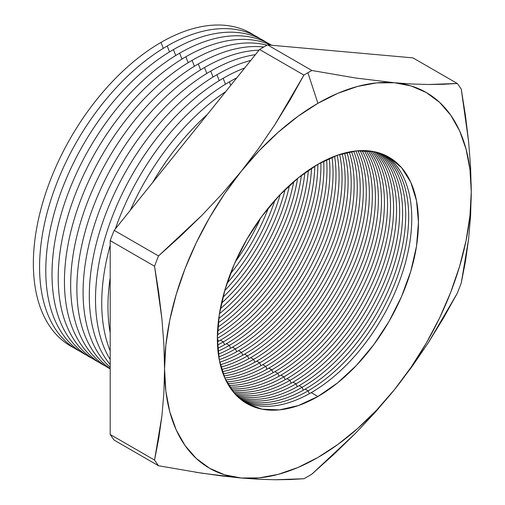 <?xml version="1.0" encoding="UTF-8"?>
<svg xmlns="http://www.w3.org/2000/svg" width="505" height="505" viewBox="0 0 505 505"><rect width="100%" height="100%" fill="white"/><g stroke="black" fill="none" stroke-linecap="round" stroke-linejoin="round"><path stroke-width="0.76" d="M258.749 148.293L241.232 171.302A216.879 125.215 -60 0 1 317.91 103.31L307.898 72.739A247.242 142.745 120 0 0 303.915 75.087L290.059 99.965L275.023 124.451L258.749 148.293L275.023 124.451L303.915 75.087A247.242 142.745 -60 0 1 307.898 72.739A247.242 142.745 -60 0 1 311.882 70.492L267.536 44.888A247.242 142.745 120 0 0 259.57 49.49L303.915 75.087L259.57 49.49L114.18 230.356A247.242 142.745 120 0 0 110.197 240.62L154.543 266.223A247.242 142.745 -60 0 1 158.526 255.959L114.18 230.356L158.526 255.959L202.12 215.136L222.295 193.636L241.232 171.302L224.555 193.8L209.468 217.781L196.243 242.836L185.095 268.527L176.226 294.428L169.775 320.082L165.861 345.06L164.554 368.934L165.861 391.287L169.775 411.745L176.226 429.957L185.095 445.612L196.243 458.439L209.468 468.217L224.555 474.782L241.232 478.02L259.223 477.881L278.217 474.359L297.893 467.516L317.91 457.473L337.927 444.406L357.603 428.524L376.597 410.11L394.588 389.481L411.266 366.983L426.353 343.002L439.577 317.948L450.719 292.256L459.594 266.356L466.039 240.702L469.953 215.723L471.266 191.85L469.953 169.497L466.039 149.038L459.594 130.827L450.719 115.172L439.577 102.345L426.353 92.566L411.266 86.002L394.588 82.763L376.597 82.902L357.603 86.424L337.927 93.267L317.91 103.31L297.893 116.377L278.217 132.26L259.223 150.673L241.232 171.302L258.749 148.293M260.58 218.103A142.202 82.1 -60 0 1 235.298 261.887A142.202 82.1 120 0 0 260.58 218.103M230.324 273.931A142.202 82.1 120 0 0 268.521 207.77A142.202 82.1 -60 0 1 230.324 273.931M274.935 200.232A142.202 82.1 -60 0 1 227.004 283.255A142.202 82.1 120 0 0 274.935 200.232M224.693 290.672A142.202 82.1 120 0 0 280.206 194.526A142.202 82.1 -60 0 1 224.693 290.672M285.155 189.533A142.202 82.1 -60 0 1 222.844 297.451A142.202 82.1 120 0 0 285.155 189.533M221.455 303.284A142.202 82.1 120 0 0 289.504 185.417A142.202 82.1 -60 0 1 221.455 303.284M293.746 181.636A142.202 82.1 -60 0 1 220.306 308.845A142.202 82.1 120 0 0 293.746 181.636M219.435 313.769A142.202 82.1 120 0 0 297.578 178.423A142.202 82.1 -60 0 1 219.435 313.769M301.384 175.405A142.202 82.1 -60 0 1 218.728 318.573A142.202 82.1 120 0 0 301.384 175.405M218.21 322.891A142.202 82.1 120 0 0 304.862 172.798A142.202 82.1 -60 0 1 218.21 322.891M308.353 170.33A142.202 82.1 -60 0 1 217.813 327.145A142.202 82.1 120 0 0 308.353 170.33M217.56 331.009A142.202 82.1 120 0 0 311.566 168.178A142.202 82.1 -60 0 1 217.56 331.009M314.817 166.126A142.202 82.1 -60 0 1 217.409 334.847A142.202 82.1 120 0 0 314.817 166.126M217.358 338.35A142.202 82.1 120 0 0 317.828 164.333A142.202 82.1 -60 0 1 217.358 338.35M218.539 341.222L217.358 338.584L218.539 341.222M320.877 162.623A142.202 82.1 -60 0 1 220.369 340.187A142.202 82.1 120 0 0 320.877 162.623M223.33 341.898A142.202 82.1 120 0 0 323.718 161.127A142.202 82.1 -60 0 1 223.33 341.898L220.369 340.187L223.33 341.898A142.202 82.1 -60 0 1 217.529 345.054A142.202 82.1 120 0 0 223.33 341.898L224.599 344.719L223.33 341.898M326.602 159.7A142.202 82.1 -60 0 1 226.423 343.684A142.202 82.1 120 0 0 326.602 159.7M229.39 345.388A142.202 82.1 120 0 0 329.292 158.456A142.202 82.1 -60 0 1 229.39 345.388L226.423 343.684L229.39 345.388A142.202 82.1 -60 0 1 218.002 351.215A142.202 82.1 120 0 0 229.39 345.388L230.652 348.216L229.39 345.388M332.037 157.282A142.202 82.1 -60 0 1 232.483 347.181A142.202 82.1 120 0 0 332.037 157.282M235.444 348.886A142.202 82.1 120 0 0 334.6 156.26A142.202 82.1 -60 0 1 235.444 348.886L232.483 347.181L235.444 348.886A142.202 82.1 -60 0 1 218.753 356.915A142.202 82.1 120 0 0 235.444 348.886L236.712 351.714L235.444 348.886M337.22 155.3A142.202 82.1 -60 0 1 238.537 350.672A142.202 82.1 120 0 0 337.22 155.3M241.504 352.383A142.202 82.1 120 0 0 339.669 154.473A142.202 82.1 -60 0 1 241.504 352.383L238.537 350.672L241.504 352.383A142.202 82.1 -60 0 1 219.738 362.199A142.202 82.1 120 0 0 241.504 352.383L242.766 355.211L241.504 352.383M342.175 153.709A142.202 82.1 -60 0 1 244.597 354.169A142.202 82.1 120 0 0 342.175 153.709M247.557 355.88A142.202 82.1 120 0 0 344.524 153.059A142.202 82.1 -60 0 1 247.557 355.88L244.597 354.169L247.557 355.88A142.202 82.1 -60 0 1 220.944 367.103A142.202 82.1 120 0 0 247.557 355.88L248.826 358.702L247.557 355.88M346.929 152.472A142.202 82.1 -60 0 1 250.65 357.666A142.202 82.1 120 0 0 346.929 152.472M253.611 359.377A142.202 82.1 120 0 0 349.182 151.986A142.202 82.1 -60 0 1 253.611 359.377L250.65 357.666L253.611 359.377A142.202 82.1 -60 0 1 222.345 371.674A142.202 82.1 120 0 0 253.611 359.377L254.88 362.199L253.611 359.377M351.486 151.563A142.202 82.1 -60 0 1 256.71 361.163A142.202 82.1 120 0 0 351.486 151.563M259.671 362.874A142.202 82.1 120 0 0 353.651 151.229A142.202 82.1 -60 0 1 259.671 362.874L256.71 361.163L259.671 362.874A142.202 82.1 -60 0 1 223.93 375.928A142.202 82.1 120 0 0 259.671 362.874L260.94 365.696L259.671 362.874M355.873 150.957A142.202 82.1 -60 0 1 262.764 364.66A142.202 82.1 120 0 0 355.873 150.957M265.725 366.371A142.202 82.1 120 0 0 357.957 150.768A142.202 82.1 -60 0 1 265.725 366.371L262.764 364.66L265.725 366.371A142.202 82.1 -60 0 1 225.678 379.886A142.202 82.1 120 0 0 265.725 366.371L266.993 369.193L265.725 366.371M360.097 150.641A142.202 82.1 -60 0 1 268.824 368.158A142.202 82.1 120 0 0 360.097 150.641M271.785 369.868A142.202 82.1 120 0 0 362.104 150.585A142.202 82.1 -60 0 1 271.785 369.868L268.824 368.158L271.785 369.868A142.202 82.1 -60 0 1 227.591 383.566A142.202 82.1 120 0 0 271.785 369.868L273.053 372.69L271.785 369.868M364.162 150.591A142.202 82.1 -60 0 1 274.878 371.655A142.202 82.1 120 0 0 364.162 150.591M277.838 373.365A142.202 82.1 120 0 0 366.093 150.667A142.202 82.1 -60 0 1 277.838 373.365L274.878 371.655L277.838 373.365A142.202 82.1 -60 0 1 229.655 386.988A142.202 82.1 120 0 0 277.838 373.365L279.107 376.187L277.838 373.365M368.076 150.806A142.202 82.1 -60 0 1 280.938 375.152A142.202 82.1 120 0 0 368.076 150.806M283.898 376.863A142.202 82.1 120 0 0 371.484 267.221A142.202 82.1 120 0 0 369.938 150.995A142.202 82.1 -60 0 1 371.484 267.221A142.202 82.1 -60 0 1 283.898 376.863L280.938 375.152L283.898 376.863A142.202 82.1 -60 0 1 231.864 390.15A142.202 82.1 120 0 0 283.898 376.863L285.167 379.684L283.898 376.863M371.85 151.26A142.202 82.1 -60 0 1 375.127 267.555A142.202 82.1 -60 0 1 286.991 378.649A142.202 82.1 120 0 0 375.127 267.555A142.202 82.1 120 0 0 371.85 151.26M289.952 380.36A142.202 82.1 120 0 0 378.599 267.884A142.202 82.1 120 0 0 373.643 151.576A142.202 82.1 -60 0 1 378.599 267.884A142.202 82.1 -60 0 1 289.952 380.36L286.991 378.649L289.952 380.36A142.202 82.1 -60 0 1 234.219 393.067A142.202 82.1 120 0 0 289.952 380.36L291.221 383.181L289.952 380.36M375.486 151.961A142.202 82.1 -60 0 1 382.209 268.237A142.202 82.1 -60 0 1 293.051 382.146A142.202 82.1 120 0 0 382.209 268.237A142.202 82.1 120 0 0 375.486 151.961M296.012 383.857A142.202 82.1 120 0 0 385.662 268.572A142.202 82.1 120 0 0 377.21 152.39A142.202 82.1 -60 0 1 385.662 268.572A142.202 82.1 -60 0 1 296.012 383.857L293.051 382.146L296.012 383.857A142.202 82.1 -60 0 1 236.706 395.75A142.202 82.1 120 0 0 296.012 383.857L297.281 386.678L296.012 383.857M378.984 152.895A142.202 82.1 -60 0 1 389.248 268.931A142.202 82.1 -60 0 1 299.105 385.643A142.202 82.1 120 0 0 389.248 268.931A142.202 82.1 120 0 0 378.984 152.895M302.066 387.354A142.202 82.1 120 0 0 392.675 269.279A142.202 82.1 120 0 0 380.644 153.432A142.202 82.1 -60 0 1 392.675 269.279A142.202 82.1 -60 0 1 302.066 387.354L299.105 385.643L302.066 387.354A142.202 82.1 -60 0 1 239.332 398.205A142.202 82.1 120 0 0 302.066 387.354L303.335 390.176L302.066 387.354M382.348 154.057A142.202 82.1 -60 0 1 396.242 269.651A142.202 82.1 -60 0 1 305.165 389.14A142.202 82.1 120 0 0 396.242 269.651A142.202 82.1 120 0 0 382.348 154.057M73.907 347.838A180.519 104.226 -60 0 1 42.25 204.31A180.519 104.226 -60 0 1 161 42.407A180.519 104.226 120 0 0 42.25 204.31A180.519 104.226 120 0 0 73.907 347.838M163.298 48.328L161 42.407L163.298 48.328M80.125 351.43A180.519 104.226 -60 0 1 48.467 207.902A180.519 104.226 -60 0 1 167.218 45.999A180.519 104.226 120 0 0 48.467 207.902A180.519 104.226 120 0 0 80.125 351.43M169.516 51.92L167.218 45.999L169.516 51.92M86.336 355.015A180.519 104.226 -60 0 1 54.679 211.488A180.519 104.226 -60 0 1 173.436 49.585A180.519 104.226 120 0 0 54.679 211.488A180.519 104.226 120 0 0 86.336 355.015M175.734 55.506L173.436 49.585L175.734 55.506M92.554 358.607A180.519 104.226 -60 0 1 60.897 215.079A180.519 104.226 -60 0 1 179.654 53.176A180.519 104.226 120 0 0 60.897 215.079A180.519 104.226 120 0 0 92.554 358.607M181.945 59.098L179.654 53.176L181.945 59.098M98.772 362.192A180.519 104.226 -60 0 1 67.114 218.665A180.519 104.226 -60 0 1 185.865 56.762A180.519 104.226 120 0 0 67.114 218.665A180.519 104.226 120 0 0 98.772 362.192M188.163 62.683L185.865 56.762L188.163 62.683M104.983 365.784A180.519 104.226 -60 0 1 73.332 222.257A180.519 104.226 -60 0 1 192.083 60.354A180.519 104.226 120 0 0 73.332 222.257A180.519 104.226 120 0 0 104.983 365.784M194.381 66.275L192.083 60.354L194.381 66.275M110.197 368.858A180.519 104.226 -60 0 1 79.803 224.959A180.519 104.226 -60 0 1 198.301 63.939A180.519 104.226 120 0 0 79.803 224.959A180.519 104.226 120 0 0 110.197 368.858M200.599 69.86L198.301 63.939L200.599 69.86M110.197 368.694A180.519 104.226 -60 0 1 87.737 222.819A180.519 104.226 -60 0 1 204.512 67.531A180.519 104.226 120 0 0 87.737 222.819A180.519 104.226 120 0 0 110.197 368.694M206.81 73.452L204.512 67.531L206.81 73.452M110.197 367.375A180.519 104.226 -60 0 1 95.982 220.193A180.519 104.226 -60 0 1 210.73 71.117A180.519 104.226 120 0 0 95.982 220.193A180.519 104.226 120 0 0 110.197 367.375M213.028 77.038L210.73 71.117L213.028 77.038M110.197 364.547A180.519 104.226 -60 0 1 104.636 216.898A180.519 104.226 -60 0 1 216.948 74.708A180.519 104.226 120 0 0 104.636 216.898A180.519 104.226 120 0 0 110.197 364.547M219.246 80.63L216.948 74.708L219.246 80.63M110.197 359.541A180.519 104.226 -60 0 1 223.159 78.294A180.519 104.226 120 0 0 110.197 359.541M225.457 84.215L223.159 78.294L225.457 84.215M110.197 350.868A180.519 104.226 -60 0 1 110.197 245.304A180.519 104.226 120 0 0 110.197 350.868M115.329 228.929A180.519 104.226 -60 0 1 229.377 81.886A180.519 104.226 120 0 0 115.329 228.929M230.728 85.37L229.377 81.886L230.728 85.37M110.197 332.814A180.519 104.226 -60 0 1 110.197 277.712A180.519 104.226 120 0 0 110.197 332.814M130.334 210.263A180.519 104.226 -60 0 1 225.691 91.632A180.519 104.226 120 0 0 130.334 210.263M152.548 182.621A180.519 104.226 -60 0 1 207.416 114.37A180.519 104.226 120 0 0 152.548 182.621M308.126 390.851A142.202 82.1 120 0 0 399.644 270.005A142.202 82.1 120 0 0 383.952 154.707A142.202 82.1 -60 0 1 399.644 270.005A142.202 82.1 -60 0 1 308.126 390.851L305.165 389.14L308.126 390.851A142.202 82.1 -60 0 1 242.084 400.427A142.202 82.1 120 0 0 308.126 390.851L309.395 393.673L308.126 390.851M385.58 155.445A142.202 82.1 -60 0 1 403.186 270.371A142.202 82.1 -60 0 1 311.219 392.637A142.202 82.1 120 0 0 403.186 270.371A142.202 82.1 120 0 0 385.58 155.445M317.91 164.283A142.202 82.1 -60 0 1 389.008 157.244A142.202 82.1 -60 0 1 410.805 271.191A142.202 82.1 -60 0 1 317.91 396.501L311.219 392.637L317.91 396.501L298.291 405.591L279.429 409.877L262.044 409.183L246.806 403.539L234.307 393.168L225.015 378.46L219.29 359.983L217.358 338.445L219.29 314.678L225.015 289.592L234.307 264.153L246.806 239.338L262.044 216.102L279.429 195.34L298.291 177.842L317.91 164.283L337.529 155.186L356.391 150.907L373.776 151.601L389.008 157.244L401.513 167.616L410.805 182.324L416.53 200.801L418.462 222.339L416.53 246.105L410.805 271.191L401.513 296.631L389.008 321.445L373.776 344.681L356.391 365.443L337.529 382.941L317.91 396.501A142.202 82.1 -60 0 1 246.812 403.539A142.202 82.1 -60 0 1 225.009 289.592A142.202 82.1 -60 0 1 317.91 164.283M158.526 465.749L202.151 473.242L241.232 478.02A216.879 125.215 -60 0 1 164.554 368.934A216.879 125.215 -60 0 1 241.232 171.302L222.295 193.636L202.12 215.136L180.815 235.879L158.526 255.959A247.242 142.745 120 0 0 154.543 266.223L158.721 292.61L161.903 318.756L163.879 344.24L164.554 368.934L163.879 392.846L161.909 415.975L158.74 438.39L154.543 460.08A247.242 142.745 120 0 0 158.526 465.749L114.18 440.145A247.242 142.745 -60 0 1 110.197 434.477L110.197 240.62L110.197 434.477L154.543 460.08L110.197 434.477A247.242 142.745 120 0 0 114.18 440.145L158.526 465.749A247.242 142.745 -60 0 1 154.543 460.08L161.909 415.975L163.879 392.846L164.554 368.934L163.879 344.24L161.903 318.756L154.543 266.223L110.197 240.62A247.242 142.745 -60 0 1 114.18 230.356L259.57 49.49A247.242 142.745 -60 0 1 267.536 44.888L412.932 57.873L267.536 44.888L311.882 70.492L355.476 77.978L394.588 82.763L412.105 84L428.385 84.493L457.271 83.477L412.932 57.873L457.271 83.477A247.242 142.745 -60 0 1 461.254 89.145L468.621 141.678L470.597 167.155L471.266 191.85L470.597 215.761L468.627 238.897L461.254 283.002A247.242 142.745 -60 0 1 457.271 293.266L428.404 342.592L412.181 366.371L394.588 389.481L375.733 411.72L355.507 433.284L311.882 474.132A247.242 142.745 -60 0 1 307.898 476.486A247.242 142.745 -60 0 1 303.915 478.734L275.048 479.75L258.819 479.264L241.232 478.02L222.377 476.013L195.296 472.181M217.402 341.847A142.202 82.1 120 0 0 220.369 340.187A142.202 82.1 -60 0 1 217.402 341.847M217.737 348.267A142.202 82.1 120 0 0 226.423 343.684A142.202 82.1 -60 0 1 217.737 348.267M218.356 354.182A142.202 82.1 120 0 0 232.483 347.181A142.202 82.1 -60 0 1 218.356 354.182M219.227 359.661A142.202 82.1 120 0 0 238.537 350.672A142.202 82.1 -60 0 1 219.227 359.661M220.332 364.749A142.202 82.1 120 0 0 244.597 354.169A142.202 82.1 -60 0 1 220.332 364.749M221.638 369.483A142.202 82.1 120 0 0 250.65 357.666A142.202 82.1 -60 0 1 221.638 369.483M223.128 373.889A142.202 82.1 120 0 0 256.71 361.163A142.202 82.1 -60 0 1 223.128 373.889M224.801 377.986A142.202 82.1 120 0 0 262.764 364.66A142.202 82.1 -60 0 1 224.801 377.986M226.638 381.805A142.202 82.1 120 0 0 268.824 368.158A142.202 82.1 -60 0 1 226.638 381.805M228.626 385.347A142.202 82.1 120 0 0 274.878 371.655A142.202 82.1 -60 0 1 228.626 385.347M230.766 388.635A142.202 82.1 120 0 0 280.938 375.152A142.202 82.1 -60 0 1 230.766 388.635M233.051 391.672A142.202 82.1 120 0 0 286.991 378.649A142.202 82.1 -60 0 1 233.051 391.672M235.475 394.468A142.202 82.1 120 0 0 293.051 382.146A142.202 82.1 -60 0 1 235.475 394.468M238.032 397.031A142.202 82.1 120 0 0 299.105 385.643A142.202 82.1 -60 0 1 238.032 397.031M240.721 399.367A142.202 82.1 120 0 0 305.165 389.14A142.202 82.1 -60 0 1 240.721 399.367M243.543 401.475A142.202 82.1 120 0 0 311.219 392.637A142.202 82.1 -60 0 1 243.536 401.475M236.757 77.871A180.519 104.226 120 0 0 229.377 81.886A180.519 104.226 -60 0 1 236.757 77.871M244.717 67.967A180.519 104.226 120 0 0 223.159 78.294A180.519 104.226 -60 0 1 244.717 67.967M250.758 60.449A180.519 104.226 120 0 0 216.948 74.708A180.519 104.226 -60 0 1 250.758 60.449M255.423 54.647A180.519 104.226 120 0 0 210.73 71.117A180.519 104.226 -60 0 1 255.423 54.647M259.021 50.172A180.519 104.226 120 0 0 204.512 67.531A180.519 104.226 -60 0 1 259.021 50.172M263.774 47.009A180.519 104.226 120 0 0 198.301 63.939A180.519 104.226 -60 0 1 263.774 47.009M267.038 45.166A180.519 104.226 120 0 0 192.083 60.354A180.519 104.226 -60 0 1 267.038 45.166M271.04 45.197A180.519 104.226 120 0 0 185.865 56.762A180.519 104.226 -60 0 1 271.04 45.197M271.608 45.248A180.519 104.226 120 0 0 179.654 53.176A180.519 104.226 -60 0 1 271.608 45.248M266.747 42.534A180.519 104.226 120 0 0 173.436 49.585A180.519 104.226 -60 0 1 266.747 42.534M260.529 38.942A180.519 104.226 120 0 0 167.218 45.999A180.519 104.226 -60 0 1 260.529 38.942M254.318 35.356A180.519 104.226 120 0 0 161 42.407A180.519 104.226 -60 0 1 254.318 35.356M375.733 411.72L394.588 389.481A216.879 125.215 -60 0 1 241.232 478.02L258.819 479.264L275.048 479.75L290.028 479.548L303.915 478.734A247.242 142.745 120 0 0 307.898 476.486A247.242 142.745 120 0 0 311.882 474.132L334.127 454.102L355.507 433.284L375.733 411.72M470.597 215.761L471.266 191.85A216.879 125.215 -60 0 1 394.588 389.481L412.181 366.371L428.404 342.592L443.384 318.194L457.271 293.266A247.242 142.745 120 0 0 461.254 283.002L465.459 261.312L468.627 238.897L470.597 215.761M412.105 84L394.588 82.763A216.879 125.215 -60 0 1 471.266 191.85L470.597 167.155L468.621 141.678L465.44 115.525L461.254 89.145A247.242 142.745 120 0 0 457.271 83.477L443.415 84.285L428.385 84.493L412.105 84M311.882 70.492A247.242 142.745 120 0 0 307.898 72.739L317.91 103.31A216.879 125.215 -60 0 1 394.588 82.763L355.476 77.978L311.882 70.492"/></g></svg>
